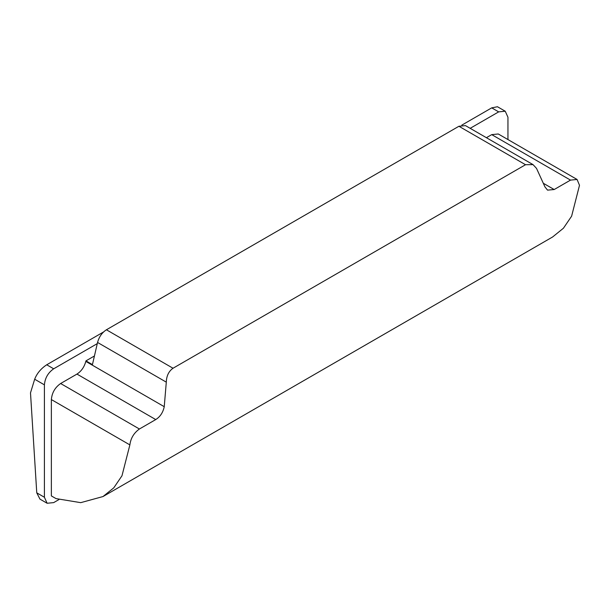 <?xml version="1.0" encoding="UTF-8"?>
<svg xmlns="http://www.w3.org/2000/svg" width="610" height="610" viewBox="0 0 610 610"><rect width="100%" height="100%" fill="white"/><g stroke="black" fill="none" stroke-linecap="round" stroke-linejoin="round"><path stroke-width="0.91" d="M491.721 107.863L497.463 106.742L505.233 111.226L498.675 111.874L491.721 107.863L461.816 125.134M507.947 139.56L507.947 117.227L505.233 111.226M46.726 364.78L53.68 368.798C48.083 372.702 44.995 378.055 44.408 384.849L44.408 497.257L47.122 503.258L39.963 499.125L36.76 492.842L30.5 392.878L34.671 379.229C36.935 373.404 40.954 368.585 46.726 364.78L103.517 331.992M47.122 503.258L53.68 502.609L58.972 499.552M51.362 399.573C51.949 392.779 55.037 387.426 60.626 383.515L76.959 374.082C81.328 371.254 84.279 367.029 85.819 361.41L85.949 360.868L92.438 364.612L97.554 342.454C99.094 336.834 102.045 332.61 106.414 329.781L173.026 368.242C168.749 371.246 166.507 375.882 166.301 382.15L164.243 406.687C163.015 412.474 160.186 416.767 155.741 419.573L139.416 428.998C133.895 432.947 130.715 438.247 129.869 444.896L51.362 399.573L51.362 495.915L55.998 498.591L80.726 502.655L103.006 496.548L552.645 236.954L563.426 228.224L571.616 216.184L579.5 185.303L577.075 179.47L570.503 180.11L554.177 189.535L547.528 190.129L544.951 186.889L536.525 168.398L533.041 164.624L525.53 164.723L458.918 126.27L465.476 125.614L533.041 164.624M570.503 180.11L491.721 134.627L498.279 133.979L577.075 179.47M491.721 134.627L486.399 137.7M103.006 496.548L113.796 487.817L121.977 475.777L129.869 444.896M85.949 360.868L94.436 355.973M106.414 329.781L458.918 126.27M173.026 368.242L525.53 164.723M53.68 368.798L97.287 343.621M470.173 128.329L498.675 111.874M44.408 384.849L34.671 379.229M36.76 492.842L44.408 497.257M543.556 183.404L554.177 189.535M166.301 382.15L97.554 342.454M155.741 419.573L76.959 374.082M85.819 361.41L164.243 406.687M60.626 383.515L139.416 428.998"/></g></svg>
